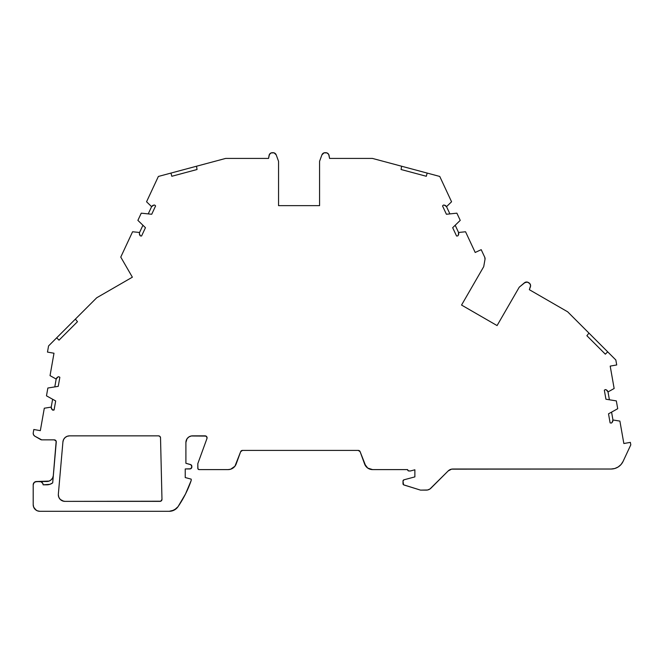 <?xml version="1.0" encoding="UTF-8"?>
<svg xmlns="http://www.w3.org/2000/svg" width="664" height="664" viewBox="0 0 664 664"><rect width="100%" height="100%" fill="white"/><g stroke="black" fill="none" stroke-linecap="round" stroke-linejoin="round"><path stroke-width="1" d="M160.763 501.22L64.939 501.37A6.615 6.615 0 0 1 58.349 494.182L62.922 441.9A6.615 6.615 0 0 1 69.513 435.858L158.538 435.858A1.984 1.984 0 0 1 160.522 437.8L161.975 499.336L160.763 501.22L64.939 501.37A6.615 6.615 0 0 1 58.349 494.182L62.922 441.9L63.578 439.551L65.047 437.601L67.114 436.306L69.513 435.858L158.538 435.858L159.924 436.422L160.522 437.8L161.975 499.336A1.984 1.984 0 0 1 159.991 501.37L64.939 501.37L62.408 500.872L60.258 499.436L58.83 497.286L58.324 494.755A6.615 6.615 0 0 1 58.349 494.182L62.922 441.9L63.578 439.551M49.144 481.068L51.219 479.781L52.688 477.831L53.344 475.482A6.615 6.615 0 0 1 46.746 481.516L39.815 481.516A3.312 3.312 0 0 1 43.127 484.828L42.878 483.566L41.085 481.774L36.512 481.516A3.312 3.312 0 0 0 33.2 484.828L33.2 504.681L33.2 484.828A3.312 3.312 0 0 1 36.512 481.516L49.144 481.068L36.512 481.516L34.171 482.487L33.2 484.828L33.2 504.681A6.615 6.615 0 0 0 39.815 511.297L169.287 511.297L39.815 511.297A6.615 6.615 0 0 1 33.2 504.681L33.706 507.213L35.142 509.363L37.284 510.799L39.815 511.297L169.287 511.297A10.591 10.591 0 0 0 178.027 506.69A109.602 109.602 0 0 0 191.199 480.47A109.602 109.602 0 0 1 178.027 506.69A10.591 10.591 0 0 1 169.287 511.297L174.225 510.076L178.027 506.69L185.488 494.016L191.199 480.47L191.199 479.142L185.239 477.549L185.239 468.942L190.634 468.792L191.855 466.958L190.975 464.767L185.903 463.298L185.903 442.473A6.615 6.615 0 0 1 192.518 435.858L205.093 435.858A1.984 1.984 0 0 1 206.96 438.522L197.814 463.646L197.913 468.792L199.134 469.606L228.092 469.606A8.624 8.624 0 0 0 236.193 463.929L240.642 451.703L236.193 463.929A8.624 8.624 0 0 1 228.092 469.606L230.682 469.207L234.931 466.236L240.642 451.703A1.984 1.984 0 0 1 242.509 450.399L358.261 450.399A1.984 1.984 0 0 1 360.129 451.703L364.611 464.02A8.491 8.491 0 0 0 372.595 469.606L407.596 469.606A1.32 1.32 0 0 0 408.916 470.975L410.244 470.975A1.32 1.32 0 0 0 410.584 470.934L414.875 469.78L410.584 470.934A1.32 1.32 0 0 1 410.244 470.975L408.916 470.975A1.32 1.32 0 0 1 407.596 469.606L372.595 469.606A8.491 8.491 0 0 1 364.611 464.02L367.723 468.07L372.595 469.606L407.596 469.606A1.32 1.32 0 0 0 407.596 469.656L408.41 470.876L410.244 470.975A1.32 1.32 0 0 0 410.584 470.934L414.875 469.78L414.875 476.885L403.978 479.806L402.998 481.085A1.32 1.32 0 0 1 403.978 479.806L403.272 480.279M270.207 153.475L269.069 155.434A3.312 3.312 0 0 1 272.331 152.703L273.103 152.703A3.312 3.312 0 0 1 276.207 154.878L274.099 152.853L271.202 152.903L269.468 154.355L268.546 158.422L225.669 158.422L196.527 166.224L197.042 169.511L171.81 176.275L170.955 173.08L196.527 166.224L197.042 169.511L171.81 176.275L170.955 173.08L158.372 176.45L146.561 201.773L151.608 206.662A3.312 3.312 0 0 1 154.712 205.076L155.6 205.931L151.724 214.248A3.312 3.312 0 0 1 151.442 214.231A3.312 3.312 0 0 0 151.724 214.248L155.6 205.931L151.724 214.248A3.312 3.312 0 0 1 151.442 214.231L141.249 213.169L137.888 220.373L145.25 227.495A3.312 3.312 0 0 1 145.449 227.702L141.565 236.019L140.345 235.894A3.312 3.312 0 0 1 139.382 233.562L140.345 235.894L141.565 236.019L140.345 235.894A3.312 3.312 0 0 1 139.565 232.483L132.576 231.761L120.765 257.092L132.368 277.187L96.728 297.762L75.389 319.102L77.48 321.691L59.013 340.159L56.672 337.818L75.389 319.102L77.48 321.691L59.013 340.159L56.672 337.818L48.563 345.936L47.476 352.086L53.991 353.231L50.041 375.633L56.174 379.053A3.312 3.312 0 0 1 58.772 376.712L59.843 377.31L58.249 386.348A3.312 3.312 0 0 1 57.975 386.398A3.312 3.312 0 0 0 58.249 386.348L59.843 377.31L58.249 386.348A3.312 3.312 0 0 1 57.975 386.398L47.858 388.017L46.48 395.835L55.436 400.815A3.312 3.312 0 0 1 55.676 400.965L54.083 410.003L52.871 410.194A3.312 3.312 0 0 1 51.228 407.339L52.182 409.671L54.083 410.003L52.871 410.194A3.312 3.312 0 0 1 51.228 407.107L52.614 399.247L51.228 407.107L44.297 408.219L40.338 430.654L33.822 429.5L33.25 432.762A3.312 3.312 0 0 0 33.2 433.335A3.312 3.312 0 0 1 33.25 432.762L33.822 429.5L33.25 432.762A3.312 3.312 0 0 0 33.2 433.335L33.64 434.986L34.852 436.198A3.312 3.312 0 0 1 33.2 433.335A3.312 3.312 0 0 0 34.852 436.198L41.724 439.858A1.984 1.984 0 0 1 40.728 439.593L34.852 436.198L40.728 439.593A1.984 1.984 0 0 0 41.724 439.858L54.29 439.858A1.984 1.984 0 0 1 56.266 442.016L52.697 482.852A9.927 9.927 0 0 1 46.746 484.828L43.127 484.828L49.883 484.322L52.697 482.852A9.927 9.927 0 0 1 46.746 484.828L43.127 484.828A3.312 3.312 0 0 0 39.815 481.516L35.242 481.774M428.786 489.617L427.55 489.99A6.615 6.615 0 0 0 430.936 488.181A6.615 6.615 0 0 1 426.255 490.123L420.802 490.123A1.984 1.984 0 0 1 420.212 490.032L403.928 484.977A1.32 1.32 0 0 1 402.998 483.716L402.998 481.085L403.554 484.795L420.212 490.032A1.984 1.984 0 0 0 420.802 490.123L427.55 489.99L429.932 489.003L448.15 470.967A6.615 6.615 0 0 1 452.831 469.025L611.096 469.025L614.798 468.502L618.201 466.958L621.048 464.518L623.089 461.389L630.8 444.847L630.36 442.373L623.845 443.519L619.894 421.092L612.955 419.98A3.312 3.312 0 0 1 611.32 423.068L610.108 422.877L608.514 413.838A3.312 3.312 0 0 1 608.755 413.689A3.312 3.312 0 0 0 608.514 413.838L610.108 422.877L608.514 413.838A3.312 3.312 0 0 1 608.755 413.689L617.711 408.709L616.333 400.89L606.207 399.272A3.312 3.312 0 0 1 605.933 399.213L604.34 390.183L605.933 399.213A3.312 3.312 0 0 0 606.207 399.272A3.312 3.312 0 0 1 605.933 399.213L604.34 390.183L605.419 389.577A3.312 3.312 0 0 1 608.008 391.926L609.394 399.778L608.008 391.926L614.142 388.506L610.199 366.105L616.715 364.959L615.835 359.979L607.684 351.837L605.344 354.178L586.876 335.702L588.968 333.112L607.684 351.837L605.344 354.178L586.876 335.702L588.968 333.112L567.67 311.814L529.349 289.695L530.594 285.703L529.814 283.578L527.332 282.084L524.485 282.781A3.312 3.312 0 0 1 528.27 282.449L528.934 282.839A3.312 3.312 0 0 1 530.395 286.831L529.349 289.695L530.395 286.831A3.312 3.312 0 0 0 528.934 282.839L528.27 282.449A3.312 3.312 0 0 0 524.485 282.781L519.248 287.18L497.079 325.576L461.546 305.058L483.716 266.662L485.019 259.275L484.761 257.3A3.312 3.312 0 0 1 485.019 259.275L483.716 266.662L485.019 259.275A3.312 3.312 0 0 0 484.761 257.3L481.201 249.672L475.2 252.469L465.547 231.761L458.567 232.483A3.312 3.312 0 0 1 457.778 235.894L456.558 236.019L457.778 235.894L458.334 235.156L458.567 232.483A3.312 3.312 0 0 1 457.778 235.894L456.558 236.019L452.682 227.702A3.312 3.312 0 0 1 452.873 227.495L460.235 220.373L456.882 213.169L446.689 214.231A3.312 3.312 0 0 1 446.407 214.248L442.531 205.931L446.407 214.248A3.312 3.312 0 0 0 446.689 214.231A3.312 3.312 0 0 1 446.407 214.248L442.531 205.931L443.411 205.076A3.312 3.312 0 0 1 446.523 206.662L449.893 213.899L446.523 206.662L451.561 201.773L439.759 176.45L427.176 173.08L426.313 176.275L401.081 169.511L401.604 166.224L427.176 173.08L426.313 176.275L401.081 169.511L401.604 166.224L372.454 158.422L329.585 158.422L328.663 154.355L326.929 152.903L324.032 152.853L321.916 154.878A3.312 3.312 0 0 1 325.028 152.703L325.8 152.703A3.312 3.312 0 0 1 329.053 155.434L329.585 158.422L329.053 155.434A3.312 3.312 0 0 0 325.8 152.703L325.028 152.703A3.312 3.312 0 0 0 321.916 154.878L319.575 161.302L319.575 205.641L278.548 205.641L278.548 161.302L276.207 154.878A3.312 3.312 0 0 0 273.103 152.703L272.331 152.703A3.312 3.312 0 0 0 269.069 155.434L268.546 158.422L225.669 158.422L196.527 166.224L197.042 169.511L171.81 176.275L170.955 173.08L158.372 176.45L146.561 201.773L151.608 206.662L153.799 205.126L154.712 205.076L155.6 205.931L154.712 205.076A3.312 3.312 0 0 0 151.608 206.662L148.23 213.899L151.608 206.662L146.561 201.773L158.372 176.45L196.527 166.224L170.955 173.08M187.016 438.796L185.903 442.473L185.903 463.298L190.385 464.501A1.984 1.984 0 0 1 191.855 466.418L191.855 466.958A1.984 1.984 0 0 1 189.871 468.942L185.239 468.942L189.871 468.942A1.984 1.984 0 0 0 191.855 466.958L191.855 466.418A1.984 1.984 0 0 0 190.385 464.501L185.903 463.298L185.903 442.473L187.016 438.796L188.842 436.97L191.232 435.982L206.006 436.082L206.72 436.704L206.96 438.522L197.814 463.646L197.814 468.286A1.32 1.32 0 0 0 199.134 469.606L228.092 469.606L199.134 469.606A1.32 1.32 0 0 1 197.814 468.286L197.814 463.646L206.96 438.522L206.72 436.704L205.093 435.858A1.984 1.984 0 0 1 206.96 438.522M611.569 412.12L612.955 419.98L612.042 422.503L611.32 423.068L610.108 422.877L611.32 423.068A3.312 3.312 0 0 0 612.955 419.98L619.894 421.092L612.955 419.98L611.569 412.12L612.955 419.98M455.189 225.254L458.567 232.483L465.547 231.761L458.567 232.483L455.189 225.254L458.567 232.483M445.942 205.956L446.523 206.662A3.312 3.312 0 0 0 443.411 205.076L442.531 205.931L443.411 205.076L444.324 205.126L446.523 206.662L451.561 201.773L439.759 176.45L427.176 173.08L426.313 176.275L401.081 169.511L401.604 166.224L427.176 173.08L372.454 158.422L329.585 158.422L372.454 158.422L401.604 166.224M142.934 225.254L139.565 232.483A3.312 3.312 0 0 0 139.382 233.562A3.312 3.312 0 0 1 139.565 232.483L142.934 225.254L139.565 232.483L132.576 231.761L120.765 257.092L132.368 277.187L96.728 297.762L75.389 319.102L77.48 321.691L59.013 340.159L56.672 337.818L48.563 345.936L47.476 352.086L53.991 353.231L50.041 375.633L56.174 379.053L57.901 376.994L58.772 376.712L59.843 377.31L58.772 376.712A3.312 3.312 0 0 0 56.174 379.053L54.797 386.913L56.174 379.053L50.041 375.633L53.991 353.231L47.476 352.086L48.563 345.936L75.389 319.102L56.672 337.818M42.878 483.566L42.156 482.487M191.199 480.47L191.199 479.142L185.239 477.549L185.239 468.942L185.239 477.549L191.199 479.142L191.199 480.47M240.642 451.703A1.984 1.984 0 0 1 242.509 450.399L240.642 451.703L242.509 450.399L358.261 450.399L360.129 451.703L365.856 466.286M414.875 469.78L414.875 476.885L403.978 479.806L414.875 476.885L414.875 469.78M403.978 479.806A1.32 1.32 0 0 0 402.998 481.085L402.998 483.716A1.32 1.32 0 0 0 403.928 484.977L420.212 490.032A1.984 1.984 0 0 0 420.802 490.123L426.255 490.123A6.615 6.615 0 0 0 430.936 488.181L448.15 470.967L451.537 469.157L611.096 469.025A13.238 13.238 0 0 0 623.089 461.389L630.8 444.847L630.36 442.373L623.845 443.519L619.894 421.092L623.845 443.519L630.36 442.373L630.8 444.847L623.089 461.389A13.238 13.238 0 0 1 611.096 469.025L451.537 469.157M608.755 413.689L617.711 408.709L616.333 400.89L606.207 399.272L616.333 400.89L617.711 408.709L608.755 413.689M609.394 399.778L608.008 391.926A3.312 3.312 0 0 0 605.419 389.577L604.34 390.183L605.419 389.577L606.29 389.868L608.008 391.926L614.142 388.506L610.199 366.105L616.715 364.959L615.835 359.979L607.684 351.837L605.344 354.178L586.876 335.702L588.968 333.112L567.67 311.814L529.349 289.695L567.67 311.814L588.968 333.112M525.349 282.258L519.248 287.18L497.079 325.576L481.607 316.645M484.761 257.3L481.201 249.672L475.2 252.469L465.547 231.761L475.2 252.469L481.201 249.672L484.761 257.3M452.682 227.702L456.558 236.019L452.682 227.702A3.312 3.312 0 0 1 452.873 227.495L460.235 220.373L456.882 213.169L446.689 214.231L456.882 213.169L460.235 220.373L452.873 227.495A3.312 3.312 0 0 0 452.682 227.702M296.418 205.641L319.575 205.641L319.575 161.302L321.916 154.878L319.575 161.302L319.575 205.641L301.713 205.641M152.18 205.956L152.936 205.425M151.442 214.231L141.249 213.169L137.888 220.373L145.25 227.495A3.312 3.312 0 0 1 145.449 227.702L141.565 236.019L145.449 227.702A3.312 3.312 0 0 0 145.25 227.495L137.888 220.373L141.249 213.169L151.442 214.231M57.975 386.398L47.858 388.017L46.48 395.835L55.436 400.815A3.312 3.312 0 0 1 55.676 400.965L54.083 410.003L55.676 400.965A3.312 3.312 0 0 0 55.436 400.815L46.48 395.835L47.858 388.017L57.975 386.398M51.228 407.107A3.312 3.312 0 0 0 51.228 407.339A3.312 3.312 0 0 1 51.228 407.107L44.297 408.219L40.338 430.654L33.822 429.5L40.338 430.654L44.297 408.219L51.228 407.107L52.614 399.247M54.29 439.858L41.724 439.858L54.29 439.858L56.174 441.203L52.697 482.852L56.266 442.016A1.984 1.984 0 0 0 54.29 439.858L55.751 440.506M524.485 282.781L519.248 287.18L497.079 325.576L461.546 305.058L483.716 266.662L461.546 305.058L477.018 313.997M278.548 205.641L278.548 161.302L278.548 205.641L319.575 205.641M197.913 468.792L198.627 469.506M230.682 469.207L234.931 466.236M242.509 450.399L358.261 450.399L359.838 451.18M407.696 470.162L408.41 470.876M449.154 470.145L450.3 469.531M530.594 285.703L529.814 283.578M324.032 152.853L323.127 153.301M33.316 434.19L33.64 434.986M52.688 477.831L51.219 479.781M33.706 507.213L36.138 510.184M37.284 510.799L38.529 511.172M169.287 511.297L171.827 510.989L176.333 508.616M188.842 436.97L189.987 436.364M191.232 435.982L205.093 435.858M67.114 436.306L69.513 435.858L158.538 435.858A1.984 1.984 0 0 1 160.522 437.8L161.975 499.336A1.984 1.984 0 0 1 159.991 501.37M159.924 436.422L160.356 437.053M161.842 500.116L161.41 500.772M63.653 501.245L60.258 499.436L58.83 497.286M358.261 450.399A1.984 1.984 0 0 1 360.129 451.703L364.611 464.02M430.936 488.181L448.15 470.967A6.615 6.615 0 0 1 452.831 469.025M608.008 391.926L614.142 388.506L610.199 366.105L616.715 364.959L615.835 359.979L607.684 351.837M427.176 173.08L439.759 176.45L451.561 201.773L446.523 206.662L449.893 213.899M269.069 155.434L268.546 158.422L225.669 158.422L196.527 166.224M148.23 213.899L151.608 206.662M139.565 232.483L132.576 231.761L120.765 257.092L132.368 277.187L96.728 297.762L75.389 319.102M54.797 386.913L56.174 379.053M46.746 481.516A6.615 6.615 0 0 0 53.344 475.482M185.903 442.473A6.615 6.615 0 0 1 192.518 435.858M62.922 441.9A6.615 6.615 0 0 1 69.513 435.858M497.079 325.576L461.546 305.058"/></g></svg>
